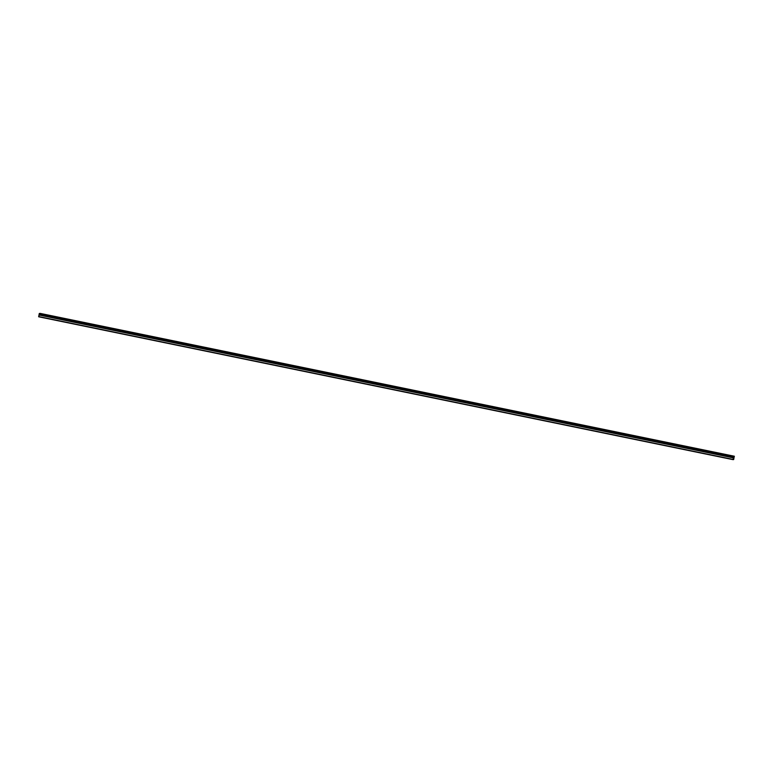<?xml version="1.0" encoding="UTF-8"?>
<svg xmlns="http://www.w3.org/2000/svg" width="773" height="773" viewBox="0 0 773 773"><rect width="100%" height="100%" fill="white"/><g stroke="black" fill="none" stroke-linecap="round" stroke-linejoin="round"><path stroke-width="1.16" d="M734.05 457.481L733.703 459.529L733.017 459.635L733.664 456.341L734.35 456.234L734.05 457.471M726.659 454.795L729.132 455.278M716.484 452.698L718.958 453.181M706.3 450.601L708.773 451.084M696.115 448.504L698.589 448.997M685.941 446.408L688.405 446.9M675.757 444.32L678.23 444.804M665.572 442.224L668.046 442.707M655.398 440.127L657.862 440.61M645.213 438.03L647.687 438.523M635.029 435.933L637.503 436.426M624.855 433.837L627.318 434.329M614.67 431.749L617.144 432.233M604.486 429.653L606.96 430.136M594.302 427.556L596.775 428.049M584.127 425.459L586.601 425.952M573.943 423.362L576.416 423.855M563.759 421.275L566.232 421.758M553.584 419.179L556.048 419.662M543.4 417.082L545.873 417.565M533.215 414.985L535.689 415.478M523.041 412.888L525.505 413.381M512.857 410.801L515.33 411.284M502.672 408.704L505.146 409.188M492.498 406.608L494.962 407.091M482.313 404.511L484.787 405.004M472.129 402.414L474.603 402.907M461.954 400.327L464.418 400.81M451.77 398.23L454.244 398.713M441.586 396.134L444.06 396.626M431.402 394.037L433.875 394.53M421.227 391.94L423.701 392.433M411.043 389.853L413.516 390.336M400.858 387.756L403.332 388.239M390.684 385.659L393.148 386.142M380.5 383.563L382.973 384.055M370.315 381.466L372.789 381.959M360.141 379.379L362.605 379.862M349.956 377.282L352.43 377.765M339.772 375.185L342.246 375.668M329.598 373.088L332.061 373.581M319.413 370.992L321.887 371.484M309.229 368.905L311.703 369.388M299.045 366.808L301.518 367.291M288.87 364.711L291.344 365.194M278.686 362.614L281.159 363.107M268.502 360.518L270.975 361.01M258.327 358.43L260.801 358.914M248.143 356.334L250.616 356.817M237.958 354.237L240.432 354.72M227.784 352.14L230.248 352.633M217.6 350.043L220.073 350.536M207.415 347.956L209.889 348.439M197.241 345.86L199.705 346.343M187.056 343.763L189.53 344.256M176.872 341.666L179.346 342.159M166.697 339.569L169.161 340.062M156.513 337.472L158.987 337.965M146.329 335.385L148.803 335.869M136.145 333.289L138.618 333.772M125.97 331.192L128.434 331.685M115.786 329.095L118.259 329.588M105.601 326.998L108.075 327.491M95.427 324.911L97.891 325.394M85.243 322.814L87.716 323.298M75.058 320.718L77.532 321.21M64.884 318.621L67.348 319.114M54.699 316.524L57.173 317.017M44.515 314.437L46.989 314.92M39.191 314.331L38.65 316.766L733.017 459.635M734.35 456.234L39.983 313.365L39.143 314.321L733.509 457.191L39.143 314.321M733.548 458.273L733.732 457.616M733.664 458.254L733.77 457.693M733.432 457.587L39.094 314.708L733.432 457.587M38.66 316.563L733.026 459.433M39.22 313.722L733.587 456.592M39.297 313.471L733.664 456.341M38.969 314.988L733.335 457.858M38.988 314.93L733.355 457.8M39.046 314.746L733.413 457.616M39.143 314.292L733.5 457.162M39.152 314.118L733.509 456.988M39.152 314.06L733.519 456.93"/></g></svg>
